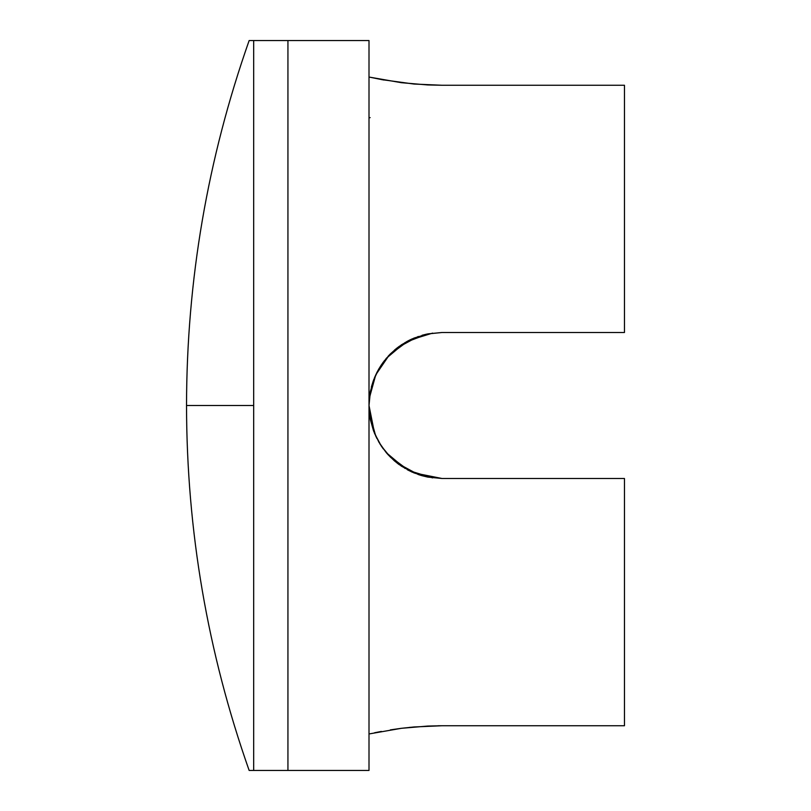 <?xml version="1.0" encoding="UTF-8"?>
<svg xmlns="http://www.w3.org/2000/svg" width="811" height="811" viewBox="0 0 811 811"><rect width="100%" height="100%" fill="white"/><g stroke="black" fill="none" stroke-linecap="round" stroke-linejoin="round"><path stroke-width="1.22" d="M372.796 382.285L376.953 372.381M376.851 372.573L378.919 368.772L373.455 380.41L371.519 386.502L373.303 380.835M373.486 430.682L376.831 438.396M250.285 40.55L249.149 40.55C207.565 158.642 186.692 280.282 186.53 405.47M370.414 391.237L369.005 405.5L369.005 770.45L287.935 770.45L369.005 770.45L369.005 40.55L287.935 40.55L287.935 770.45L249.149 770.45L253.681 770.45L253.681 405.5L253.681 770.45L287.935 770.45L287.935 40.55L253.681 40.55L253.681 405.5L186.53 405.5L253.681 405.5L253.681 40.55L258.091 40.55M287.935 770.45L270.509 770.45M261.395 770.45L258.79 770.45M261.395 40.55L268.117 40.55M273.277 40.55L275.983 40.55M380.177 444.306L374.581 433.469L370.404 419.743L369.005 405.5L369.005 40.55L250.234 40.55M401.374 728.308L427.661 726.068L441.995 725.744L624.47 725.744L624.47 478.49L441.863 478.49M427.63 477.061L421.872 475.662M418.77 474.699L422.044 475.712M399.428 464.794L390.365 457.09L381.322 446.08L374.581 433.469L369.005 405.5L370.424 419.804L373.455 430.59L370.465 420.017M388.114 454.748L394.45 460.881M381.444 446.253L383.309 448.909M370.303 419.226L369.005 405.49L370.424 391.196L374.581 377.531L381.322 364.92L390.385 353.89L401.374 344.857L413.985 338.096L427.63 333.939L441.995 332.51L624.47 332.51L624.47 85.256L441.995 85.256L427.721 84.942L401.415 82.702L369.005 77.045L383.867 80.025M422.308 335.217L426.91 334.091M407.193 341.34L412.535 338.724M394.562 350.028L399.428 346.216M418.263 336.474L397.218 347.858L386.32 358.31M441.995 332.51L624.47 332.51L624.47 85.256L441.995 85.256L413.985 84.04L381.322 79.569M397.735 347.463L394.47 350.109M411.228 339.312L408.774 340.508M426.201 334.244L422.044 335.288M383.309 362.091L380.166 366.704M376.841 372.604L374.581 377.531L369.329 398.586M390.385 353.89L388.104 356.272M407.203 341.34L398.546 346.855M428.056 333.858L411.694 339.099M418.263 474.526L397.218 463.142L386.3 452.68L378.919 442.228L373.455 430.6L376.841 438.396M399.397 464.774L394.42 460.861M388.104 454.738L386.411 452.802M412.505 472.266L407.234 469.691M369.005 733.955L401.364 728.308L413.955 726.97L441.995 725.744L624.47 725.744L624.47 478.49L441.995 478.49L427.721 477.081L413.985 472.904L401.415 466.173L390.365 457.09L381.322 446.08M411.228 471.688L412.525 472.276M397.735 463.547L399.448 464.815M380.156 444.286L386.3 452.68L405.084 468.464M373.942 431.878L370.475 420.057M373.455 380.41L373.932 379.132M369.005 117.899L370.13 117.605M374.611 732.759L381.423 731.421M410.153 727.325L409.494 727.386M441.995 725.744L441.346 725.744M441.265 725.744L437.991 725.764M390.375 729.88L401.364 728.308M378.919 368.772L386.3 358.32L405.084 342.536L428.137 333.838M379.041 368.559L384.505 360.52M370.313 391.733L369.005 405.51L370.353 391.541M371.519 386.502L371.337 387.212M389.3 456.005L409.008 470.613L432.598 477.882M369.4 413.093L375.757 436.166M397.228 347.858L390.365 353.91L381.322 364.93L374.581 377.531M410.792 339.515L401.415 344.827M441.823 332.51L428.117 333.848M370.13 418.243L369.005 405.551M369.4 397.907L375.757 374.844L389.3 354.995L409.008 340.397L432.598 333.118M441.995 478.49L413.985 472.904L401.415 466.173M253.579 40.55L250.335 40.55M249.149 770.45C207.565 652.368 186.692 530.729 186.53 405.53"/></g></svg>
